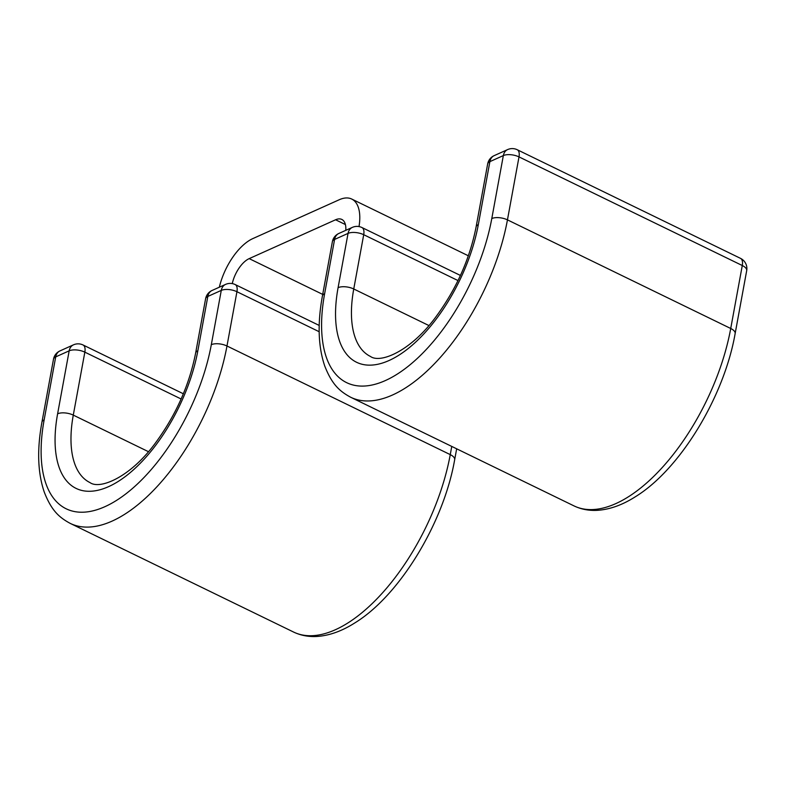 <?xml version="1.0" encoding="UTF-8"?>
<svg xmlns="http://www.w3.org/2000/svg" width="786" height="786" viewBox="0 0 786 786"><rect width="100%" height="100%" fill="white"/><g stroke="black" fill="none" stroke-linecap="round" stroke-linejoin="round"><path stroke-width="1.18" d="M232.273 283.599A22.666 10.916 115.9 0 1 249.191 258.623L335.573 219.775A22.666 10.916 115.9 0 1 341.812 219.432A22.666 10.916 115.9 0 1 345.801 230.337M219.333 287.204A45.333 21.841 115.9 0 1 252.866 238.58L339.257 199.732A45.333 21.841 115.9 0 1 351.735 199.054A45.333 21.841 115.9 0 1 359.015 226.584M345.398 224.55L335.573 219.775M322.712 294.396L249.191 258.623M746.7 270.6A11.338 11.338 0 0 0 740.51 258.358A11.338 5.463 -64.1 0 1 742.279 265.521A11.338 4.962 -169.6 0 1 746.7 270.6L735.146 333.559A11.338 4.962 -169.6 0 0 730.725 328.489L742.279 265.521L519.006 156.895A11.338 4.962 -169.6 0 0 503.345 155.579L489.884 161.631A11.338 4.962 -169.6 0 0 487.664 163.93L476.11 226.899C469.861 258.604 456.695 288.275 436.603 315.893C411.5 350.841 380.493 363.83 370.452 356.451A106.729 51.414 -64.1 0 1 353.749 288.983L428.901 325.542M735.146 333.559C724.161 396.694 679.998 469.606 635.098 496.919C622.581 504.848 610.28 509.308 598.175 510.281C589.48 510.9 581.385 509.426 573.888 505.84A152.062 73.255 -64.1 0 0 730.725 328.489L507.451 219.864L519.006 156.895A11.338 5.463 -64.1 0 0 517.237 149.733L740.51 258.358M458.002 280.573L363.712 234.7L353.749 288.983A11.338 4.962 10.4 0 0 338.088 287.666A118.057 56.877 -64.1 0 0 389.05 360.509A118.057 56.877 -64.1 0 0 478.32 224.6L489.884 161.631A11.338 8.597 65.8 0 1 494.168 155.638A11.338 11.338 0 0 0 487.664 163.93M478.32 224.6A11.338 4.962 -169.6 0 0 476.11 226.899M573.888 505.84L350.615 397.215A152.062 73.255 -64.1 0 0 507.451 219.864A11.338 4.962 -169.6 0 0 491.79 218.547L503.345 155.579A11.338 8.597 -114.2 0 1 507.628 149.586L494.168 155.638M350.615 397.215C339.768 391.33 332.006 384.659 324.687 365.854C318.163 346.547 317.406 323.262 322.407 296.017A11.338 4.962 10.4 0 1 324.628 293.718A140.733 67.793 -64.1 0 0 385.376 380.552A140.733 67.793 -64.1 0 0 491.79 218.547M324.628 293.718L334.59 239.435A11.338 4.962 -169.6 0 0 332.37 241.734L322.407 296.017M460.429 275.454L361.943 227.537A11.338 5.463 -64.1 0 1 363.712 234.7A11.338 4.962 -169.6 0 0 348.051 233.383L334.59 239.435A11.338 8.597 65.8 0 1 338.874 233.452A11.338 11.338 0 0 0 332.37 241.734M338.088 287.666L348.051 233.383A11.338 8.597 65.8 0 1 352.334 227.39L338.874 233.452M148.436 451.675L73.285 415.116A106.729 51.414 115.9 0 0 89.977 482.584C100.028 489.963 131.026 476.974 156.139 442.027C176.221 414.409 189.387 384.737 195.635 353.032A11.338 4.962 -169.6 0 1 197.856 350.733A118.057 56.877 115.9 0 1 108.576 486.642A118.057 56.877 115.9 0 1 57.614 413.8A11.338 4.962 10.4 0 1 73.285 415.116L84.839 352.148A11.338 4.962 -169.6 0 0 69.178 350.831L55.708 356.883A11.338 4.962 -169.6 0 0 53.497 359.182L41.943 422.151A11.338 4.962 10.4 0 1 44.154 419.852L55.708 356.883A11.338 8.597 -114.2 0 1 59.991 350.9A11.338 11.338 0 0 0 53.497 359.182M57.614 413.8L69.178 350.831A11.338 8.597 -114.2 0 1 73.462 344.838L59.991 350.9M181.124 398.993L84.839 352.148A11.338 5.463 -64.1 0 0 83.061 344.985L183.354 393.776M454.672 459.692A11.338 4.962 -169.6 0 0 450.26 454.622A152.062 73.255 115.9 0 1 293.424 631.973C300.91 635.56 309.006 637.033 317.711 636.414C329.806 635.442 342.106 630.981 354.624 623.043C399.534 595.739 443.697 522.828 454.672 459.692L456.666 448.816M451.763 446.428L450.26 454.622L226.977 345.997A152.062 73.255 115.9 0 1 70.141 523.348L293.424 631.973M319.175 331.721L236.94 291.714L226.977 345.997A11.338 4.962 -169.6 0 0 211.316 344.671A140.733 67.793 115.9 0 1 104.902 506.685A140.733 67.793 115.9 0 1 44.154 419.852M319.214 325.443L235.171 284.552A11.338 5.463 -64.1 0 1 236.94 291.714A11.338 4.962 -169.6 0 0 221.279 290.398L207.818 296.45A11.338 4.962 -169.6 0 0 205.598 298.749L195.635 353.032M211.316 344.671L221.279 290.398A11.338 8.597 -114.2 0 1 225.562 284.404L212.102 290.456A11.338 11.338 0 0 0 205.598 298.749M197.856 350.733L207.818 296.45A11.338 8.597 -114.2 0 1 212.102 290.456M468.358 255.794L351.735 199.054M361.943 227.537A11.338 11.338 0 0 0 352.334 227.39M517.237 149.733A11.338 11.338 0 0 0 507.628 149.586M41.943 422.151C36.932 449.395 37.689 472.681 44.222 491.987C51.532 510.792 59.294 517.463 70.141 523.348M235.171 284.552A11.338 11.338 0 0 0 225.562 284.404M83.061 344.985A11.338 11.338 0 0 0 73.462 344.838"/></g></svg>
